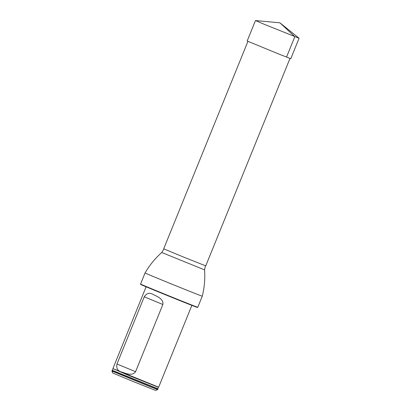 <?xml version="1.0" encoding="UTF-8"?>
<svg xmlns="http://www.w3.org/2000/svg" width="411" height="411" viewBox="0 0 411 411"><rect width="100%" height="100%" fill="white"/><g stroke="black" fill="none" stroke-linecap="round" stroke-linejoin="round"><path stroke-width="0.62" d="M289.976 58.444L205.747 265.876L184.652 257.522L163.701 248.804L247.931 41.372M197.763 307.274L197.357 307.443A30.558 0.267 -157.9 0 1 168.947 296.192A30.558 0.267 -157.9 0 1 140.732 284.453L140.562 284.047A30.866 0.267 22.1 0 0 169.06 295.91A30.866 0.267 22.1 0 0 197.763 307.274L202.263 296.192C204.447 287.618 205.212 278.843 204.56 269.868L161.764 252.493L204.56 269.868M111.915 371.025L150.837 386.992L157.66 389.602L157.896 389.027L112.152 370.45L111.915 371.025L112.763 373.034L134.135 381.927L155.651 390.45L157.66 389.602M112.984 368.837L112.409 370.306L113.451 370.799L157.809 388.739L158.42 387.285L128.648 375.418L112.902 368.595L158.651 387.172L191.86 305.378M162.859 304.494C163.742 298.848 156.945 296.341 153.771 294.815C149.923 292.303 146.753 292.966 144.256 296.799L116.965 364.007C116.066 368.544 117.854 371.282 122.334 372.222C125.648 373.394 132.291 376.358 135.568 371.698L162.859 304.494L144.256 296.799M264.335 24.331L255.472 20.55L279.948 22.831L299.085 38.264L264.335 24.331M299.085 38.264L290.783 58.711L278.771 54.031L247.165 41.002L255.472 20.55M286.524 57.114L294.831 36.666L279.948 22.831M140.562 284.047L145.062 272.966A30.866 0.267 22.1 0 0 173.56 284.828A30.866 0.267 22.1 0 0 202.263 296.192M116.965 364.007L135.568 371.698M163.989 248.917L161.867 252.375M205.459 265.758L204.57 269.714M145.062 272.966C149.476 265.295 155.045 258.468 161.764 252.493M112.409 370.306L112.152 370.45M157.809 388.739L157.896 389.027M112.902 368.59L146.116 286.801"/></g></svg>
